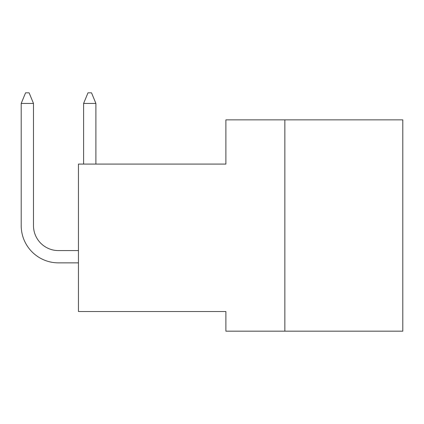 <?xml version="1.0" encoding="UTF-8"?>
<svg xmlns="http://www.w3.org/2000/svg" width="424" height="424" viewBox="0 0 424 424"><rect width="100%" height="100%" fill="white"/><g stroke="black" fill="none" stroke-linecap="round" stroke-linejoin="round"><path stroke-width="0.64" d="M284.854 119.854L225.881 119.854L225.881 164.083L78.451 164.083L78.451 311.518L225.881 311.518L225.881 331.176L402.8 331.176L402.8 119.854L284.854 119.854L284.854 331.176M83.613 163.203L83.613 103.435L83.613 163.203L83.613 103.435L83.613 163.203L83.613 103.435L83.613 163.203L83.613 103.435L83.613 163.203L83.613 103.435L83.613 163.203L83.613 103.435L83.613 163.203L83.613 103.435L83.613 163.203L83.613 103.435L87.98 92.824L91.531 92.824L95.898 103.435L83.613 103.435L83.613 163.203A37.248 37.248 0 0 0 83.623 164.083M95.898 163.203A24.963 24.963 0 0 0 95.914 164.083A24.963 24.963 0 0 1 95.898 163.203A24.963 24.963 0 0 0 95.914 164.083A24.963 24.963 0 0 1 95.898 163.203A24.963 24.963 0 0 0 95.914 164.083A24.963 24.963 0 0 1 95.898 163.203A24.963 24.963 0 0 0 95.914 164.083A24.963 24.963 0 0 1 95.898 163.203A24.963 24.963 0 0 0 95.914 164.083A24.963 24.963 0 0 1 95.898 163.203A24.963 24.963 0 0 0 95.914 164.083A24.963 24.963 0 0 1 95.898 163.203A24.963 24.963 0 0 0 95.914 164.083A24.963 24.963 0 0 1 95.898 163.203A24.963 24.963 0 0 0 95.914 164.083A24.963 24.963 0 0 1 95.898 163.203L95.898 103.435M21.2 225.61L21.2 103.435L21.2 225.61L21.2 103.435L21.2 225.61L21.2 103.435L21.2 225.61L21.2 103.435L21.2 225.61L21.2 103.435L21.2 225.61L21.2 103.435L21.2 225.61L21.2 103.435L21.2 225.61L21.2 103.435L25.567 92.824L29.118 92.824L33.485 103.435L21.2 103.435L21.2 225.61A37.248 37.248 0 0 0 58.448 262.864L78.451 262.864M78.451 250.579L58.448 250.579A24.963 24.963 0 0 1 33.485 225.61L33.485 103.435M58.448 250.579A24.963 24.963 0 0 1 33.485 225.61A24.963 24.963 0 0 0 58.448 250.579A24.963 24.963 0 0 1 33.485 225.61A24.963 24.963 0 0 0 58.448 250.579A24.963 24.963 0 0 1 33.485 225.61A24.963 24.963 0 0 0 58.448 250.579A24.963 24.963 0 0 1 33.485 225.61A24.963 24.963 0 0 0 58.448 250.579A24.963 24.963 0 0 1 33.485 225.61A24.963 24.963 0 0 0 58.448 250.579A24.963 24.963 0 0 1 33.485 225.61A24.963 24.963 0 0 0 58.448 250.579A24.963 24.963 0 0 1 33.485 225.61A24.963 24.963 0 0 0 58.448 250.579A24.963 24.963 0 0 1 33.485 225.61"/></g></svg>
